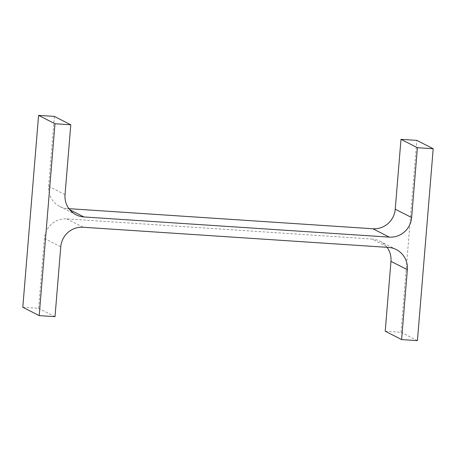 <?xml version="1.0" encoding="UTF-8"?>
<svg xmlns="http://www.w3.org/2000/svg" width="456" height="456" viewBox="0 0 456 456"><rect width="100%" height="100%" fill="white"/><g stroke="black" fill="none" stroke-linecap="round" stroke-linejoin="round"><path stroke-width="0.34" stroke-dasharray="2.28 1.71" d="M22.8 307.264L38.617 308.307L44.363 238.442A21.073 20.605 117 0 1 66.713 218.874L372.05 239.047L388.444 247.42M387.064 247.329A21.073 20.605 117 0 0 379.911 241.213A21.073 20.605 117 0 0 372.05 239.047M385.212 331.21L401.029 332.253L417.422 340.621M401.029 332.253L416.807 140.368M68.936 208.671L67.556 208.58L69.728 209.692M54.395 116.422L48.649 186.287A21.073 20.605 117 0 0 59.696 206.42A21.073 20.605 117 0 0 67.556 208.58M38.617 308.307L55.011 316.675M66.713 218.874L83.106 227.242M48.649 186.287L65.043 194.655M44.363 238.442L60.756 246.81M396.304 249.58L379.911 241.213M76.089 214.787L59.696 206.42"/><path stroke-width="0.68" d="M83.106 227.242L388.444 247.42A21.073 20.605 117 0 1 396.304 249.58A21.073 20.605 117 0 1 407.35 269.713L401.605 339.577L417.422 340.621L433.2 148.736L417.382 147.693L411.637 217.558A21.073 20.605 117 0 1 389.287 237.126L83.95 216.953A21.073 20.605 117 0 1 76.089 214.787A21.073 20.605 117 0 1 65.043 194.655L70.788 124.79L54.971 123.747L39.193 315.632L55.011 316.675L60.756 246.81A21.073 20.605 117 0 1 83.106 227.242M401.605 339.577L385.212 331.21L390.957 261.345A21.073 20.605 117 0 0 387.064 247.329M417.382 147.693L400.989 139.325L416.807 140.368L433.2 148.736M400.989 139.325L395.244 209.19L411.637 217.558M68.936 208.671L372.894 228.758A21.073 20.605 117 0 0 395.244 209.19M54.971 123.747L38.578 115.379L54.395 116.422L70.788 124.79M38.578 115.379L22.8 307.264L39.193 315.632M390.957 261.345L407.35 269.713M372.894 228.758L389.287 237.126M69.728 209.692L83.95 216.953"/></g></svg>
